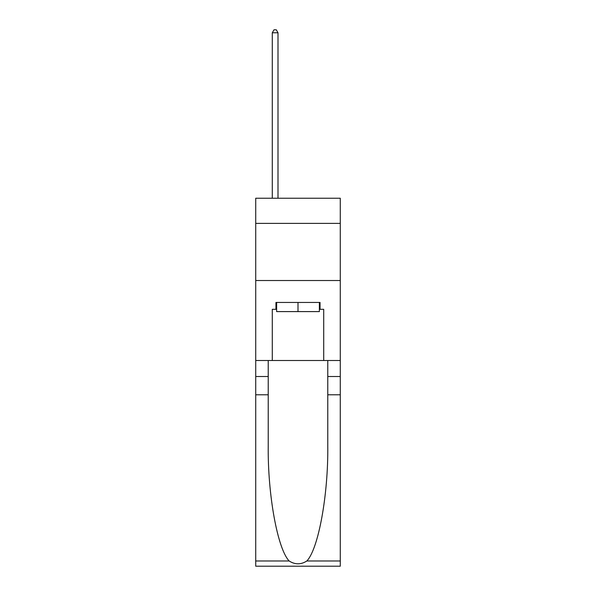 <?xml version="1.0" encoding="UTF-8"?>
<svg xmlns="http://www.w3.org/2000/svg" width="596" height="596" viewBox="0 0 596 596"><rect width="100%" height="100%" fill="white"/><g stroke="black" fill="none" stroke-linecap="round" stroke-linejoin="round"><path stroke-width="0.89" d="M340.279 223.381L340.279 198.237L255.721 198.237L255.721 223.381L340.279 223.381L340.279 360.505L323.71 360.505L323.71 309.317L320.052 309.317L320.052 302.455L275.948 302.455L275.948 309.317L276.633 309.317M255.721 394.79L268.23 394.79L268.23 445.748C267.626 494.457 277.505 548.871 289.157 560.985C295.05 564.747 300.943 564.747 306.843 560.985L340.279 560.985L340.279 566.2L255.721 566.2L255.721 223.381M319.367 302.455L319.367 311.596L276.633 311.596L276.633 302.455M298 302.455L298 311.596M306.843 560.985C318.495 548.871 328.374 494.457 327.77 445.748L327.77 360.505M327.77 394.79L340.279 394.79L340.279 360.505M268.23 360.505L268.23 394.79M340.279 560.985L340.279 394.79M255.721 360.505L272.29 360.505L272.29 309.317L275.948 309.317M255.721 280.515L340.279 280.515M272.29 360.505L323.71 360.505M319.367 309.317L320.052 309.317M278.004 198.237L278.004 32.773L272.29 32.773L272.29 198.237M272.29 32.773L274.004 29.8L276.291 29.8L278.004 32.773M327.77 376.508L340.279 376.508M268.23 376.508L255.721 376.508M255.721 560.985L289.157 560.985"/></g></svg>

